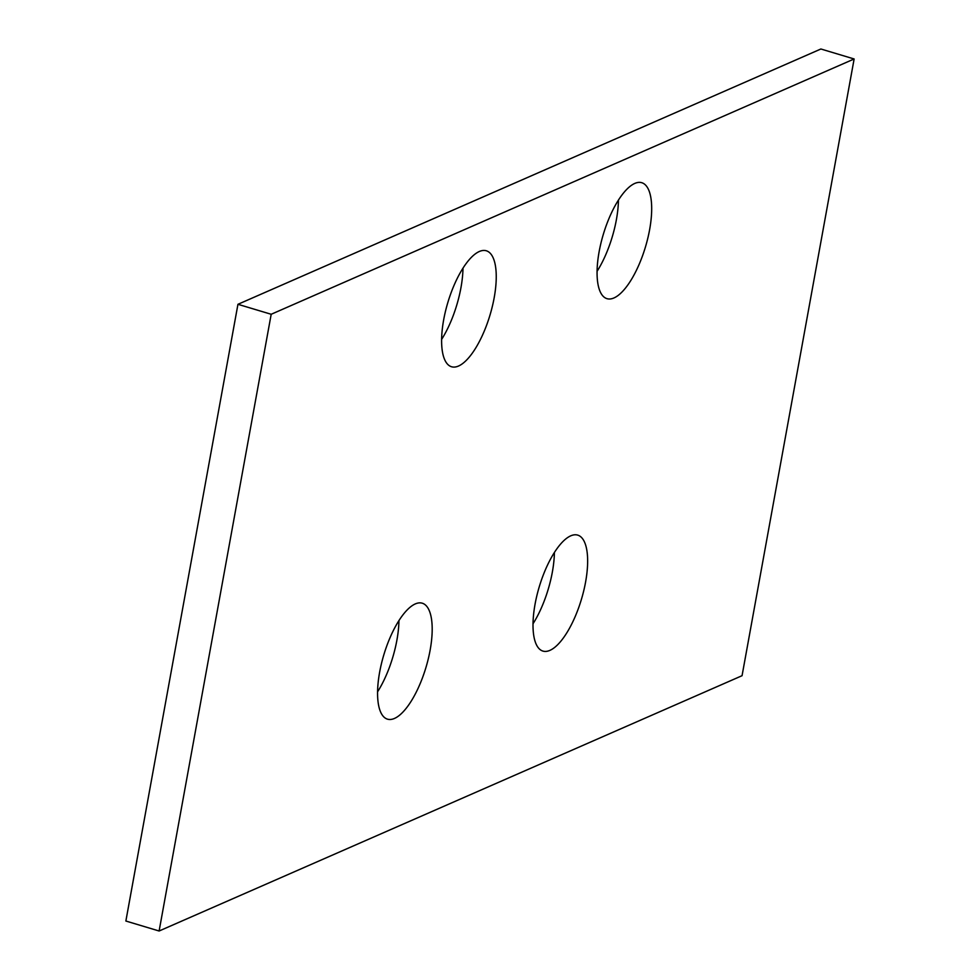 <?xml version="1.0" encoding="UTF-8"?>
<svg xmlns="http://www.w3.org/2000/svg" width="980" height="980" viewBox="0 0 980 980"><rect width="100%" height="100%" fill="white"/><g stroke="black" fill="none" stroke-linecap="round" stroke-linejoin="round"><path stroke-width="1.47" d="M820.885 49L854.131 58.972L271.19 314.274L237.944 304.302L820.885 49M271.19 314.274L159.115 931L742.056 675.698L854.131 58.972M585.587 582.047A60.54 22.001 -73.3 0 1 542.932 651.088A60.54 22.001 -73.3 0 1 539.257 586.787A60.54 22.001 -73.3 0 1 577.722 535.117A60.54 22.001 -73.3 0 1 585.587 582.047M649.63 229.626A60.54 22.001 -73.3 0 1 606.975 298.667A60.54 22.001 -73.3 0 1 603.312 234.367A60.54 22.001 -73.3 0 1 641.765 182.709A60.54 22.001 -73.3 0 1 649.63 229.626M430.134 650.12A60.54 22.001 -73.3 0 1 387.48 719.161A60.54 22.001 -73.3 0 1 383.817 654.861A60.54 22.001 -73.3 0 1 422.27 603.202A60.54 22.001 -73.3 0 1 430.134 650.12M494.19 297.7A60.54 22.001 -73.3 0 1 451.535 366.753A60.54 22.001 -73.3 0 1 447.86 302.44A60.54 22.001 -73.3 0 1 486.325 250.782A60.54 22.001 -73.3 0 1 494.19 297.7M159.115 931L125.869 921.029L237.944 304.302M533.022 623.746A60.54 22.001 106.7 0 0 552.352 572.063A60.54 22.001 106.7 0 0 554.398 552.487M597.065 271.325A60.54 22.001 106.7 0 0 616.396 219.655A60.54 22.001 106.7 0 0 618.441 200.079M377.57 691.819A60.54 22.001 106.7 0 0 396.9 640.148A60.54 22.001 106.7 0 0 398.946 620.573M441.613 339.411A60.54 22.001 106.7 0 0 460.943 287.728A60.54 22.001 106.7 0 0 462.989 268.153"/></g></svg>
